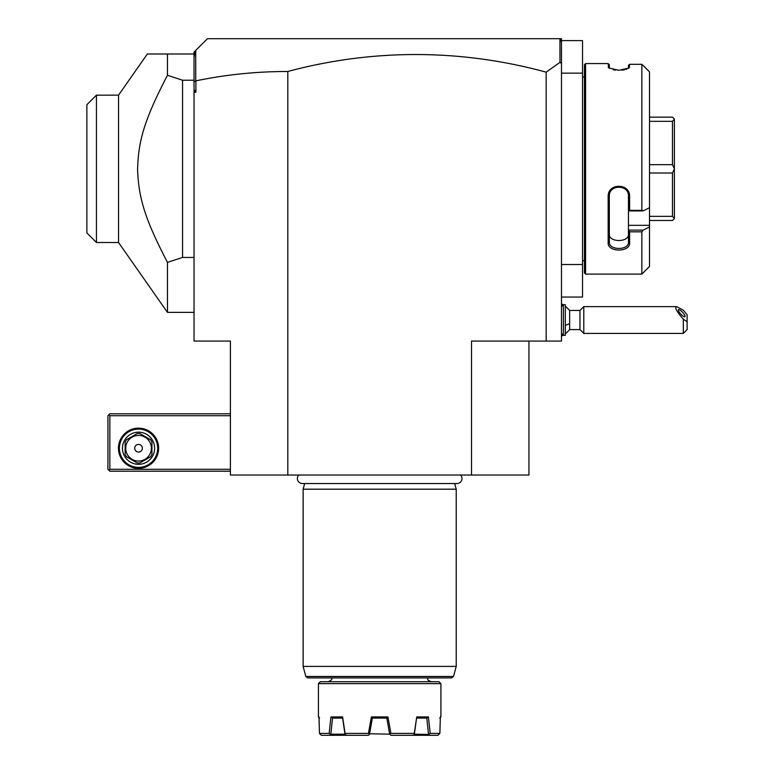 <?xml version="1.0" encoding="UTF-8"?>
<svg xmlns="http://www.w3.org/2000/svg" width="774" height="774" viewBox="0 0 774 774"><rect width="100%" height="100%" fill="white"/><g stroke="black" fill="none" stroke-linecap="round" stroke-linejoin="round"><path stroke-width="1.16" d="M561.479 297.052L582.532 297.052L582.532 264.524L561.479 264.524L561.479 341.073L471.53 341.073L471.53 475.033L230.4 475.033L230.4 341.073L194.042 341.073L194.042 81.85L195.89 80.844C225.979 74.594 256.62 71.479 287.812 71.479A974.311 688.947 90 0 1 546.163 72.156L546.163 341.073M561.479 40.616L582.532 40.616L582.532 73.143L561.479 73.143L561.479 264.524M582.532 73.143L582.532 264.524M584.438 76.974L582.532 76.974M584.438 260.693L582.532 260.693M585.589 274.093L585.589 63.574L584.438 64.726L584.438 272.941L585.589 274.093L641.859 274.093L649.512 266.43L649.512 226.927L643.136 230.139L649.512 226.927L649.512 71.866L641.859 64.31L629.61 64.31L629.088 67.928L618.89 70.328L608.683 67.928L608.171 63.574L609.322 64.726L609.322 68.151L608.171 67.038M641.859 64.31L641.859 210.373L643.136 210.915L649.512 207.703M649.512 225.331L628.459 225.331L628.459 230.139L643.136 230.139L641.859 231.823L629.61 231.823L629.61 242.901C630.22 252.411 607.571 252.43 608.171 242.901L608.171 196.557C607.571 182.887 630.22 182.906 629.61 196.557L629.61 210.373L641.859 210.373M641.859 231.823L641.859 274.093M585.589 63.574L608.171 63.574M628.459 65.335L629.61 64.31L628.459 65.335L628.391 68.431M629.61 67.038L628.459 68.151M613.24 69.766L615.543 70.144M621.841 70.182L624.463 69.786M625.798 69.457L626.708 69.176M643.136 65.451L649.512 71.866M608.171 242.901L609.322 242.098C608.703 250.544 629.078 250.534 628.459 242.098C629.078 250.534 608.703 250.544 609.322 242.098L609.322 196.257C608.703 184.222 629.078 184.231 628.459 196.257L628.459 210.857L629.61 210.373M628.459 225.331L628.459 210.857M629.61 242.901L628.459 242.098L628.459 230.139M628.459 230.313L629.61 231.823M608.171 196.557L609.322 196.257M629.61 196.557L628.459 196.257M628.459 210.915L643.136 210.915M609.322 242.098L609.322 234.145C608.703 242.63 629.069 242.63 628.459 234.145L628.459 234.29M609.37 234.822L609.322 234.145M649.512 117.164L672.471 117.164L674.386 119.08L674.386 168.761L672.471 164.668L649.512 164.668M649.512 121.325L672.471 121.325L674.386 119.148M649.512 220.503L672.471 220.503L674.386 218.587L672.471 216.343L649.512 216.343M649.512 172.999L672.471 172.999L672.471 216.343M674.386 168.761L674.386 218.52M672.471 172.999L674.386 168.906M672.471 121.325L672.471 164.668M287.812 71.479L287.812 475.033M195.735 80.719L195.735 50.397L207.432 38.7L561.479 38.7L561.479 73.143M561.479 63.468L559.96 62.336L546.163 72.156M565.301 305.982L569.635 310.451L569.635 323.58A17.222 6.405 180 0 1 565.301 325.235M565.301 334.049L569.635 329.589L569.635 323.58M561.479 306.62L563.395 304.714L563.395 335.326L561.479 333.42M563.395 304.714L565.301 304.714L565.301 335.326L563.395 335.326M569.635 329.589L579.958 329.589L579.958 310.451L569.635 310.451M687.128 321.732L683.307 319.188L683.307 333.42L687.128 329.589L687.128 314.757L683.307 310.19L676.611 306.62L583.789 306.62L583.789 333.42L579.958 329.589M676.611 306.62C674.377 307.317 676.611 311.506 683.307 319.188M678.334 310.074A4.789 1.258 47.1 0 0 681.255 314.554A4.789 1.258 47.1 0 0 684.971 316.721A4.789 1.258 47.1 0 0 685.096 316.363A4.789 1.258 47.1 0 0 682.184 311.883A4.789 1.258 47.1 0 0 678.459 309.716A4.789 1.258 47.1 0 0 678.334 310.074M561.479 42.889L561.053 40.19L559.563 38.7M559.96 39.097L559.96 62.336M194.042 89.736L195.89 92.28L195.89 80.844M194.042 92.28L195.89 92.28M528.942 341.073L528.942 475.033L471.53 475.033M194.042 81.85L194.042 52.1L195.735 50.397M194.042 57.905L195.029 51.103M230.4 413.79L109.84 413.79L108.882 414.748L109.84 415.706L109.84 469.286L108.882 470.244L109.84 471.202L230.4 471.202M109.84 415.706L230.4 415.706M109.84 469.286L230.4 469.286M118.451 448.243A20.095 20.095 0 0 1 138.546 428.148A20.095 20.095 0 0 1 158.631 448.243A20.095 20.095 0 0 1 138.546 468.338A20.095 20.095 0 0 1 118.451 448.243M108.882 414.748L107.925 415.706L107.925 469.286L108.882 470.244M157.683 448.243A19.137 19.137 0 0 1 138.546 467.38A19.137 19.137 0 0 1 119.409 448.243A19.137 19.137 0 0 1 138.546 429.106A19.137 19.137 0 0 1 157.683 448.243M122.466 448.243A16.08 16.08 0 0 1 138.546 432.163A16.08 16.08 0 0 1 154.616 448.243A16.08 16.08 0 0 1 138.546 464.313A16.08 16.08 0 0 1 122.466 448.243M151.936 442.099L151.936 454.377A14.735 14.735 0 0 1 150.553 456.776L139.92 462.91A14.735 14.735 0 0 1 137.162 462.91L126.53 456.776A14.735 14.735 0 0 1 125.146 454.377L125.146 442.099A14.735 14.735 0 0 1 126.53 439.709L137.162 433.566A14.735 14.735 0 0 1 139.92 433.566L150.553 439.709A14.735 14.735 0 0 1 151.936 442.099M138.546 461.062A12.819 12.819 0 0 0 151.365 448.243A12.819 12.819 0 0 0 138.546 435.414A12.819 12.819 0 0 0 125.717 448.243A12.819 12.819 0 0 0 138.546 461.062M134.715 448.243A3.831 3.831 0 0 0 138.546 452.064A3.831 3.831 0 0 0 142.368 448.243A3.831 3.831 0 0 0 138.546 444.411A3.831 3.831 0 0 0 134.715 448.243M113.468 95.154L118.538 95.154L118.538 242.514L96.44 242.514L96.44 95.173L118.538 95.154L147.35 54.006L194.042 54.006M118.538 242.514L167.455 312.367L167.455 262.376C143.877 217.126 138.798 197.07 137.578 170.038C138.323 142.087 143.238 121.818 167.455 75.291L182.558 80.225L194.042 80.225M167.455 75.291L167.455 54.006M182.558 80.225L182.558 257.442L194.042 257.442M167.455 262.376L182.558 257.442M96.44 95.154L86.872 104.722L86.872 232.945L96.44 242.514M86.872 104.722L96.344 95.25M298.774 475.033A5.012 5.012 0 0 0 302.373 483.527L456.97 483.527A5.012 5.012 0 0 0 460.578 475.033M304.637 483.527L303.127 489.197L303.127 666.404L456.225 666.404L456.225 489.197L303.127 489.197M454.706 483.527L456.225 489.197M453.525 676.466L305.817 676.466L307.665 677.889L451.677 677.889L453.525 676.466L456.225 666.404M438.993 681.72L320.349 681.72L318.433 683.626L440.909 683.626L438.993 681.72M440.909 683.626L440.909 716.927L440.348 716.927L439.874 733.384L430.18 733.384L428.893 734.458L414.371 734.168L416.731 716.927L428.419 716.927L430.18 733.384M318.433 683.626L318.433 716.927L318.994 716.927L319.469 733.384L329.163 733.384L330.924 716.927L342.611 716.927L345.04 733.384L368.453 733.384L371.404 716.927L387.938 716.927L390.899 733.384L414.303 733.384L416.567 718.079M319.469 733.384L320.388 734.458L319.469 733.384L319.072 720.188M387.938 716.927L386.816 718.079L389.661 734.168L369.759 733.771M386.971 718.079L372.381 718.079L369.45 734.371M338.054 718.079L342.64 718.079L344.972 734.168L330.856 734.168L332.53 718.079L333.894 718.079L332.53 718.079M335.413 718.079L337.687 718.079M342.611 716.927L342.659 718.079L332.336 718.079L330.924 716.927M338.741 718.079L341.518 718.079M345.04 733.384L345.059 734.458L330.459 734.458L329.163 733.384M340.676 718.079L338.935 718.079M335.49 718.079L337.116 718.079M345.059 734.458L346.51 735.3L368.337 735.3L369.691 734.168L368.453 733.384M346.51 735.3L330.479 735.3L330.459 734.458M330.479 735.3L321.442 735.3L320.388 734.458M372.381 718.079L371.404 716.927M390.899 733.384L389.661 734.168L391.005 735.3L412.842 735.3L414.293 734.458L414.303 733.384M421.811 718.079L427.006 718.079L416.693 718.079L427.006 718.079L428.419 716.927M418.541 718.079L420.514 718.079M426.813 718.079L428.486 734.168M428.893 734.458L428.864 735.3L437.91 735.3L439.874 733.384M422.314 718.079L423.426 718.079M428.864 735.3L412.842 735.3M561.479 303.93L563.327 304.772M561.479 336.1L563.327 335.268M583.789 306.62L579.958 310.451M683.307 333.42L583.789 333.42M194.042 312.367L167.455 312.367M305.817 676.466L303.127 666.404M427.519 677.889C428.544 679.233 425.661 679.562 431.341 681.72M331.833 677.889C332.356 679.398 331.079 680.665 328.002 681.72M440.909 716.927L439.767 718.079M318.433 716.927L319.585 718.079"/></g></svg>
